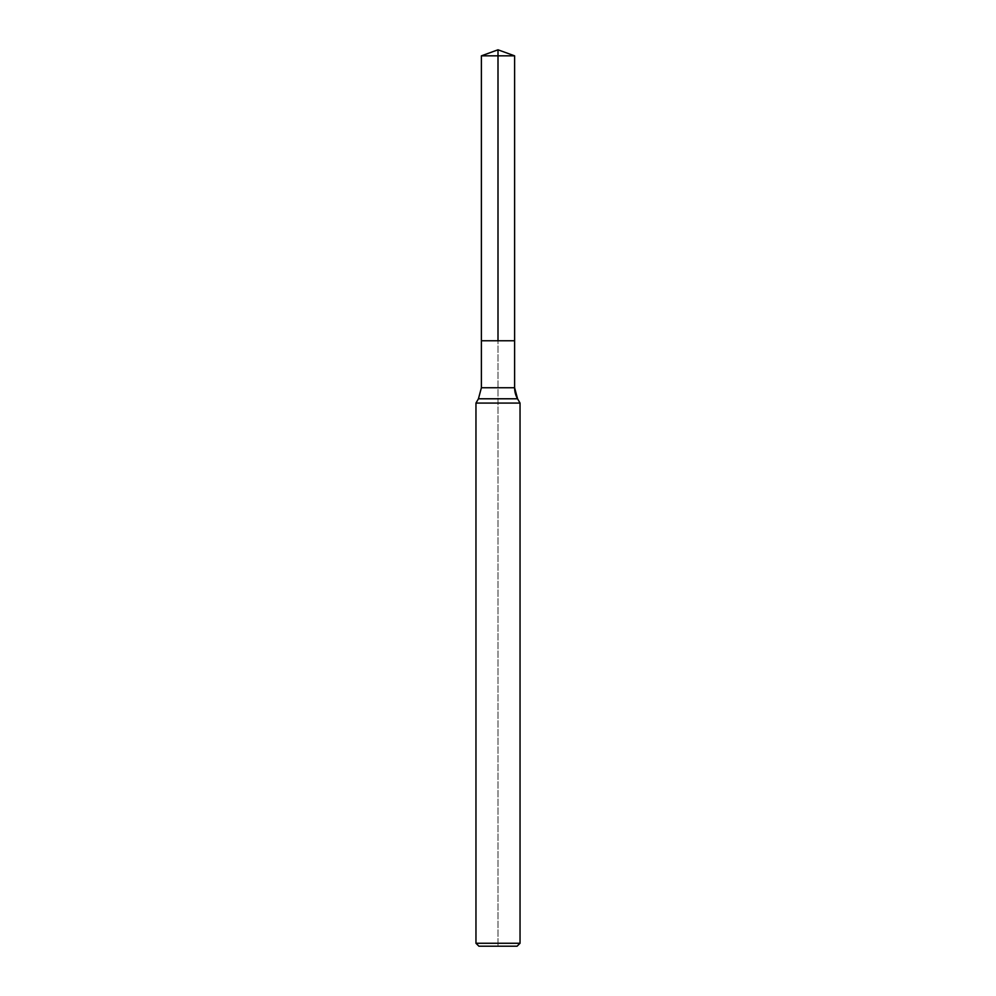 <?xml version="1.0" encoding="UTF-8"?>
<svg xmlns="http://www.w3.org/2000/svg" width="996" height="996" viewBox="0 0 996 996"><rect width="100%" height="100%" fill="white"/><g stroke="black" fill="none" stroke-linecap="round" stroke-linejoin="round"><path stroke-width="0.75" stroke-dasharray="4.98 3.74" d="M520.037 403.081L475.964 403.081M520.037 943.262L475.964 943.262M498 340.757L514.608 340.757L481.392 340.757L514.608 340.757L498 340.757L498 49.8L498 946.2L498 340.757L514.608 340.757L498 340.757L498 49.8M498 946.2L478.902 946.2M498 55.838L481.392 55.838M517.559 398.786L478.441 398.786M514.608 387.755L481.392 387.755"/><path stroke-width="1.49" d="M475.964 943.262L520.037 943.262L517.098 946.2L478.902 946.2L475.964 943.262L475.964 403.081L520.037 403.081L517.559 398.786L520.037 403.081L520.037 943.262L520.037 403.081M481.392 55.838L514.608 55.838L514.608 340.757L498 340.757L498 49.8L481.392 55.838L481.392 340.757L514.608 340.757L481.392 340.757L481.392 387.755L478.441 398.786L475.964 403.081M514.608 340.757L514.608 55.838L514.608 387.755L514.608 55.838L498 49.8L514.608 55.838L498 49.8L514.608 55.838L498 55.838M481.392 387.755L514.608 387.755A22.037 22.037 0 0 0 517.559 398.786L478.441 398.786M514.608 387.755L517.559 398.786M517.098 946.2L520.037 943.262"/></g></svg>
